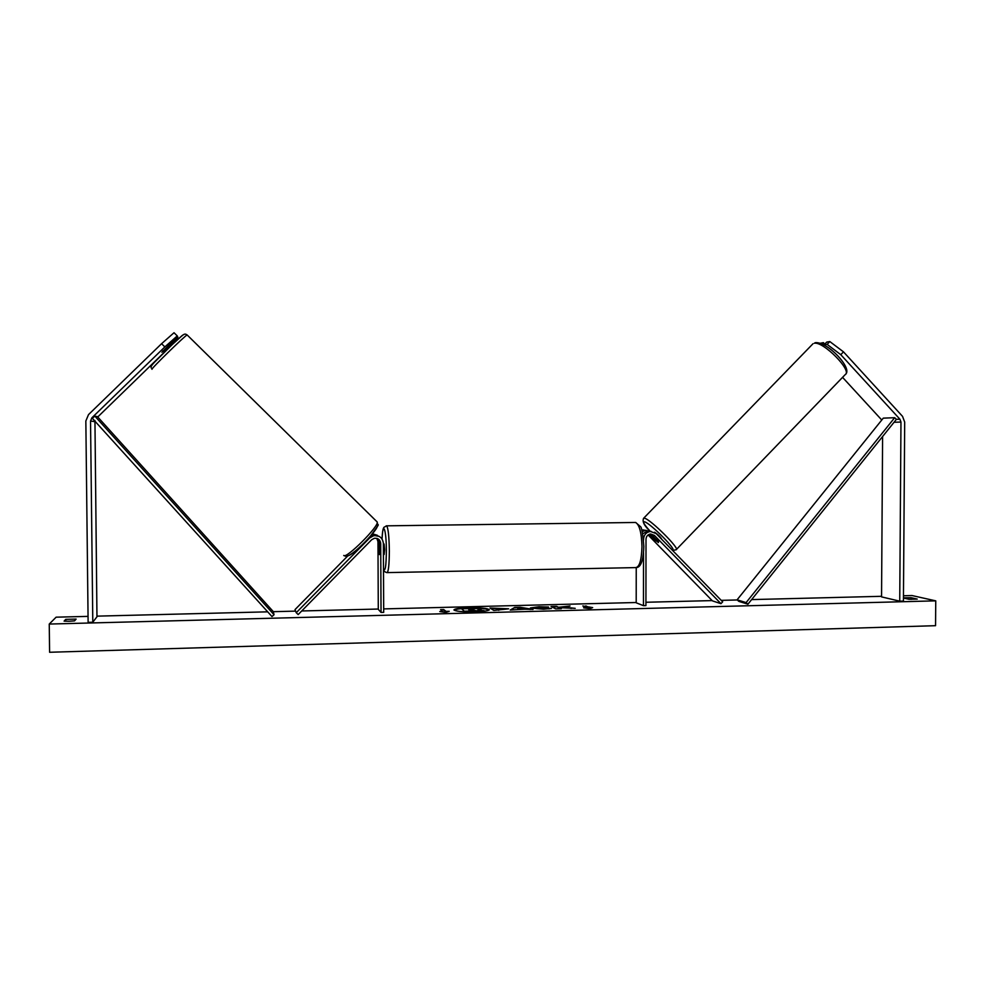 <?xml version="1.0" encoding="UTF-8"?>
<svg xmlns="http://www.w3.org/2000/svg" width="985" height="985" viewBox="0 0 985 985"><rect width="100%" height="100%" fill="white"/><g stroke="black" fill="none" stroke-linecap="round" stroke-linejoin="round"><path stroke-width="1.48" d="M161.872 352.261L177.571 336.525L177.275 335.91L164.852 346.917L91.876 417.812L90.534 421.001L92.799 622.237L96.961 616.795L94.942 420.472M162.734 353.8L97.737 416.975M170.848 345.563L177.891 337.178L170.06 344.787M164.852 346.917L161.565 343.716L174.025 332.733L177.275 335.91M161.565 343.716L88.515 414.611L85.843 420.989L88.121 622.36L92.799 622.237M842.569 377.353L881.772 420.016M840.784 354.686L899.908 419.216L900.967 422.048L899.736 601.17L903.43 601.084L904.686 422.06L902.543 416.372L843.48 351.854L829.813 341.561L826.723 342.078L824.051 344.898L827.129 344.381L840.784 354.686L843.48 351.854M829.813 341.561L827.129 344.381M882.597 436.527L881.55 596.885L899.736 601.17M822.106 343.999L823.398 342.645L820.271 343.26M823.398 342.645L824.765 344.134M658.497 541.787L658.411 542.55L655.985 540.703M643.55 540.039L643.55 539.201C643.919 534.806 646.209 532.22 650.395 531.444L656.158 533.587L722.67 601.835L720.958 603.67L712.426 600.875L648.093 534.953M642.676 533.808L647.847 530.903L651.196 531.408M636.236 567.668L636.199 602.808L643.464 605.664L645.926 605.603L646.012 539.164C646.271 536.222 647.798 534.498 650.605 533.993L654.422 535.421L720.958 603.67M650.691 533.981L658.251 541.418M655.838 540.863L649.386 534.252M641.764 530.115L646.295 530.386M643.464 605.664L643.525 552.794M649.534 531.26L645.483 530.41L642.171 531.58M377.353 538.524L378.88 542.193L377.957 541.578L378.289 609.346L381.035 612.424L383.694 612.362L383.374 543.363C382.562 537.699 379.287 535.163 373.574 535.729L369.695 537.933L296.239 612.719L295.02 609.592L347.68 556.008M379.188 536.431L372.662 535.15L370.803 535.852M381.035 612.424L380.715 543.412C380.185 539.682 378.043 537.97 374.275 538.303L371.591 539.792L298.184 614.566L296.239 612.719M378.88 542.193L379.373 554.592L379.767 542.772L377.834 538.733M377.957 541.578L376.812 538.352M377.378 535.298L372.502 533.821M371.862 534.596L378.72 536.197M383.374 544.003L384.076 543.991L384.667 549.642L384.113 554.506L383.424 554.518M379.717 545.838L379.373 554.592L378.954 545.308L379.336 544.065L379.779 545.838M162.833 350.906L163.51 351.571L169.186 346.043L168.484 345.353M489.188 609.974C486.602 608.693 479.769 608.114 468.7 608.262C460.512 608.533 455.649 609.161 454.085 610.158M468.688 607.745C459.589 608.053 454.676 608.779 453.95 609.9C455.476 611.328 462.384 611.981 474.659 611.857C483.783 611.537 488.659 610.811 489.323 609.703C487.71 608.274 480.84 607.622 468.688 607.745M49.25 624.059L49.595 652.267L935.553 625.684L935.75 600.85L49.25 624.059L56.12 617.176L88.059 616.376M935.75 600.85L911.999 595.543L903.467 595.753M881.563 596.307L751.617 599.594M737.26 599.963L721.229 600.357M712.155 600.591L645.938 602.266M636.199 602.512L383.682 608.902M378.277 609.038L301.705 610.971M295.623 611.119L273.264 611.685M267.698 611.833L96.949 616.142M551.465 608.447L543.498 609.222L530.41 607.954L539.029 606.735L548.51 607.006L536.468 608.09L551.465 608.447M508.617 608.828L493.83 610.454L490.013 608.028L508.617 608.816M564.528 607.191L570.019 605.984L558.495 607.289L556.574 606.329L551.021 606.477L555.7 608.853L561.327 608.705L560.083 608.09L561.598 607.77L575.215 608.348L564.528 607.191L571.362 608.447M65.761 619.356L64.099 621.141L69.085 621.264L74.552 620.87L76.104 619.085L65.761 619.356L65.773 621.252M903.454 597.809L911.137 597.698L917.232 599.089L909.032 599.299L903.454 598.018M442.918 611.476L439.778 611.562L445.737 612.411L449.209 611.316L446.07 611.389L443.693 609.555L440.59 609.629L442.905 612.005M592.662 607.597L590.175 608.656L583.612 607.831L586.641 607.757L582.8 605.984L592.662 607.597M524.746 609.21L510.218 610.035L514.749 607.4L520.129 607.265L533.045 609.444L524.746 609.21M911.125 599.397L911.137 597.698M477.442 611.389L484.103 610.688L477.442 611.389L469.636 610.281L470.707 611.562L464.92 611.71L461.497 608.73L478.304 608.582L480.975 609.087L480.077 610.22M472.16 610.749L470.362 610.786M464.92 611.71L461.497 608.73M470.707 611.032L464.92 611.18M477.442 610.86L472.16 610.22M481.123 609.272L477.86 609.961L484.103 610.688M441.231 610.134L443.693 609.555M447.387 611.882L446.07 611.389M446.07 611.919L443.693 610.072M589.646 607.683L585.792 605.91M585.792 606.428L583.859 606.477M589.646 608.201L591.357 608.151M560.342 608.73L560.083 608.09M567.385 606.563L558.495 607.807L556.574 606.329M556.574 606.846L551.982 606.957M498.755 610.331L498.435 609.604M490.789 608.533L508.469 608.878M496.563 608.447L503.015 608.619L496.563 608.447L497.585 609.604L503.015 609.136M530.632 608.213L546.207 607.326M536.308 607.917L536.468 608.607L542.513 609.124L546.54 608.201M546.54 608.718L549.298 608.853M511.166 610.01L514.749 607.4M514.749 607.917L520.129 607.265M520.129 607.782L530.373 609.506M517.654 608.841L522.21 609.247L518.75 608.114L517.654 608.841L522.21 608.73M473.982 609.604L468.749 609.666M654.434 532.269L654.693 532.245C658.239 534.72 660.603 537.071 661.772 539.312L661.76 539.324M658.411 542.55L651.565 536.172L651.541 535.495L653.634 536.677M658.399 541.885L653.474 536.837M91.876 417.812L271.971 616.561L274.052 614.738L273.227 611.537L97.453 416.655L94.868 416.138L274.052 614.738M92.676 417.96L94.868 416.138M747.923 604.199L738.885 601.392L737.1 599.816L746.101 602.598L747.923 604.199L896.399 419.339L894.663 417.702L746.101 602.598M894.663 417.702L883.274 418.145L737.1 599.816M90.534 421.001L94.782 421.678M899.908 419.216L896.399 419.339M900.967 422.048L894.048 422.269M654.422 535.421L651.861 534.855M380.715 543.412L379.767 542.772M383.485 568.419C385.197 572.433 386.157 566.572 386.379 550.824C386.366 529.117 382.808 520.092 382.057 539.029M386.243 525.83L386.699 525.83C388.238 528.354 389.112 536.739 389.346 550.972C389.235 565.242 388.41 572.457 386.846 572.617C384.642 572.014 383.522 570.721 383.485 568.751M387.302 572.605L635.473 567.606C639.376 567.409 641.543 560.428 641.974 546.663C641.592 532.934 639.499 524.87 635.67 522.469L640.336 526.482C641.654 526.864 642.823 533.525 643.821 546.49C643.18 565.218 639.068 567.151 636.581 567.594M152.33 364.721C155.334 360.584 182.348 334.494 183.173 334.912M187.236 335.048L187.162 334.974C186.066 334.531 150.188 369.535 151.973 369.301M343.74 555.442C345.944 559.468 379.976 525.325 377.156 521.939L376.849 521.631M376.947 525.399C381.293 526.852 349.712 559 347.496 555.368M845.709 374.115C852.554 368.168 827.437 341.339 815.272 342.669L814.336 343.26C823.423 341.241 852.69 371.013 845.192 374.632L676.153 549.741C680.598 549.335 650.617 519.427 644.559 518.221L643.488 518.393M813.019 343.716L643.722 518.159C641.961 521.361 644.153 525.781 650.322 531.432C644.264 524.697 642.318 521.496 644.522 521.804C650.531 523.17 679.108 552.351 671.905 549.741M650.395 531.444L647.847 530.903M645.483 530.41L643.008 529.893M372.662 535.15L373.574 535.729M635.67 522.469L386.699 525.83L383.879 527.344C383.448 528.736 382.734 527.664 382.045 539.004M151.197 367.947C150.668 366.888 151.739 365.029 154.423 362.332L172.227 344.578C183.949 334.198 184.035 332.832 187.162 334.974L377.156 521.939C377.292 527.689 382.291 519.6 369.904 536.899C360.744 546.884 353.43 553.225 347.964 555.909L345.144 556.143M171.008 345.735L169.555 344.307M673.223 550.369L676.153 549.741"/></g></svg>
